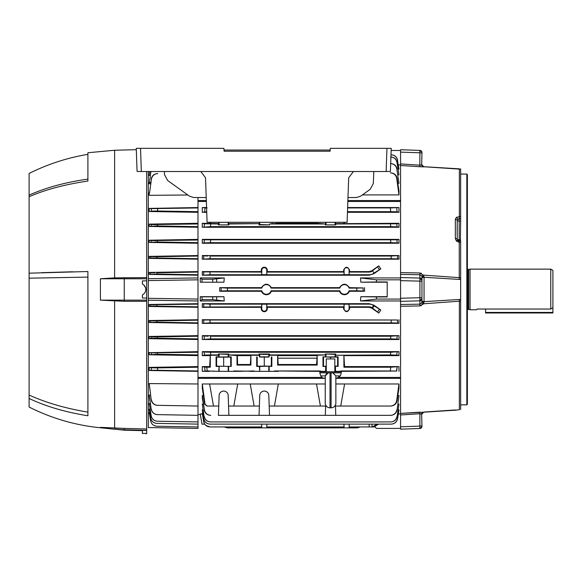 <?xml version="1.0" encoding="UTF-8"?>
<svg xmlns="http://www.w3.org/2000/svg" width="582" height="582" viewBox="0 0 582 582"><rect width="100%" height="100%" fill="white"/><g stroke="black" fill="none" stroke-linecap="round" stroke-linejoin="round"><path stroke-width="0.87" d="M468.656 269.517L468.656 309.384L467.812 309.384L467.812 269.517L470.052 269.139L470.052 309.762L476.607 309.762L477.036 309.042L476.607 309.762M477.036 309.042L550.761 309.042L550.761 269.139L552.9 270.375L552.9 307.762L550.761 309.042M485.555 309.042L485.555 312.971L552.9 312.971L552.9 307.762M421.95 426.351L421.95 425.558L421.95 426.351A2.139 2.139 0 0 1 419.884 428.49L419.884 413.729L400.569 414.981L419.884 413.729L421.95 414.086L421.95 413.453M421.95 298.384L421.95 298.77A2.139 2.066 -0 0 1 419.884 300.829L419.884 297.737L421.95 297.737L421.95 300.479L421.95 298.384A2.139 1.302 180 0 1 419.906 299.686M456.375 240.948L455.328 238.54A2.139 0.895 -1.9 0 1 457.219 239.107L457.743 240.293L459.176 240.919L457.743 240.293A2.139 0.538 -44.4 0 0 456.375 240.948L459.242 242.228L459.176 240.919L460.646 240.977L460.646 242.279L459.242 242.228L459.256 279.418L424.052 277.265L424.052 301.636A2.139 1.157 0 0 1 421.95 300.479L421.928 302.138M421.95 280.517L421.95 277.061L421.95 280.517A2.139 1.302 180 0 0 419.906 279.215L419.884 278.065A2.139 2.066 0 0 1 421.95 280.131M400.569 304.633L400.569 298.253L419.884 297.737L419.906 279.215M400.569 298.253L400.569 280.648L421.95 281.164L421.95 297.737M460.355 240.963L460.646 221.08L459.183 221.08L459.183 218.941A2.139 1.069 -3 0 0 457.743 219.312L457.219 220.331L457.219 239.107A2.139 1.069 -0 0 0 459.183 239.857L459.183 240.926A2.139 2.139 -88 0 1 457.743 240.293M460.646 221.08L460.646 218.781L459.183 218.941M421.95 152.768L421.95 153.342L421.95 152.768A2.139 1.695 180 0 0 419.906 151.073L419.884 150.411A2.139 2.139 0 0 1 421.95 152.549M424.002 166.859L419.818 166.736L419.906 151.073M398.415 164.91L400.569 164.91L400.569 152.113L419.884 152.79A2.139 0.553 0 0 1 421.95 153.342L421.652 164.866L421.95 153.342M466.844 404.846L466.844 174.054L467.382 174.585L467.382 404.315L466.844 404.846L460.646 404.846M459.242 409.706L456.623 410.034A2.139 1.55 -100.7 0 1 456.375 410.048L459.365 409.706L459.365 301.192L423.34 303.797L421.652 302.989L421.95 300.479M456.841 409.968A2.139 1.55 -100.7 0 1 456.623 410.034L456.113 410.15A2.139 2.037 -111.7 0 1 455.488 410.274L456.375 410.048M391.148 150.483L400.569 150.483L400.569 152.113L400.569 149.734L419.884 150.411M400.569 165.652L400.569 166.263M400.569 169.675L400.569 170.795M376.518 279.826L376.518 281.964L360.855 282.212L360.491 277.927L376.518 279.826L400.569 279.826L400.569 272.609L419.818 272.973L423.34 275.097L424.052 277.265A2.139 1.157 0 0 0 421.95 278.422L421.95 281.164M423.354 303.789L423.791 303.186M420.881 305.768L421.419 305.572M422.692 304.662L423.34 303.797L419.818 305.928L419.884 304.153L421.652 302.989M421.39 273.314L420.881 273.133M460.646 242.279L460.646 277.752L423.34 275.097L421.652 275.912L421.95 277.061L421.652 275.912L419.884 274.748L400.569 274.391L419.884 274.748L419.818 272.973M457.168 234.524L457.168 225.561M456.383 240.955L456.972 241.465M458.441 242.119L459.213 242.228M407.509 272.74L400.569 272.609L400.569 165.484L421.092 166.787M460.646 169.195L423.34 166.707A2.139 1.855 82 0 1 421.652 164.866L419.884 165.172L400.569 163.913L400.569 165.484L419.818 166.736M423.216 166.685A2.139 2.044 180 0 1 421.95 164.815L423.66 166.699L424.889 166.779M459.242 216.417L459.176 218.767L457.743 219.312A2.139 1.011 -129.8 0 0 456.375 217.348L460.646 216.424L460.646 218.781L459.365 218.774L459.365 168.853M455.328 238.54L455.328 219.429A2.139 1.237 2.1 0 1 457.219 220.331A2.139 1.069 -0 0 0 459.183 221.08L459.183 239.857L460.646 239.908M455.328 219.429L456.375 217.348M460.646 299.454L460.646 301.149L459.365 301.185L459.256 299.483L460.646 299.454L460.646 279.447L459.256 279.418M460.646 301.149L460.646 409.648M459.256 299.483L424.052 301.636L423.34 303.797M460.646 277.752L460.646 279.447M424.002 276.443A2.139 0.618 -0 0 0 421.95 277.061M424.002 302.458A2.139 0.618 -0 0 1 421.95 301.84M400.569 280.648L400.569 272.609M460.646 168.896L460.646 216.424M455.313 409.961L424.002 412.041M421.95 425.558L421.652 414.028L421.95 425.558A2.139 0.553 180 0 1 419.884 426.111L400.569 426.788L400.569 304.51L419.884 304.153L400.569 304.51M420.939 413.751L421.346 413.867M419.884 413.729L419.818 412.165L400.569 413.416L423.34 412.194A2.139 1.855 -82 0 0 421.652 414.028M423.216 412.216A2.139 2.044 180 0 0 421.95 414.086L423.66 412.194L421.95 414.086M419.884 428.49L400.569 429.167L400.569 426.788L400.569 428.417L376.518 428.417L374.823 426.89M271.059 426.948L271.037 427.886L261.776 427.886L261.645 424.118L261.74 426.948L209.993 426.948C206.603 426.708 204.5 424.94 203.671 421.644L203.736 421.644C204.551 424.933 206.661 426.708 210.051 426.948M363.117 287.93L349.411 287.646L349.069 288.112A4.809 4.809 0 0 0 339.83 288.112L339.488 287.646L271.372 287.646L271.037 288.112A4.809 4.809 0 0 0 261.791 288.112L261.456 287.646L219.72 287.646L219.72 291.255L219.72 287.646L227.46 288.112L227.46 290.789L261.791 290.789A4.809 4.809 0 0 0 271.037 290.789L339.83 290.789A4.809 4.809 0 0 0 349.069 290.789L356.802 290.789L356.802 288.112L363.117 287.93L363.117 290.971L356.802 290.789M364.543 287.646L364.543 291.255L349.411 291.255C348.48 293.452 346.828 294.608 344.449 294.732C342.07 294.608 340.412 293.452 339.488 291.255L271.372 291.255C270.448 293.452 268.797 294.608 266.411 294.732C264.032 294.608 262.38 293.452 261.456 291.255L219.72 291.255L221.145 290.971L221.145 287.93M349.411 291.255L349.069 290.789M271.372 291.255L271.037 290.789M264.279 267.705A2.503 2.503 0 0 0 261.776 270.208L261.776 274.689L266.774 274.689L266.774 270.208A2.503 2.503 0 0 0 264.279 267.705M261.26 271.598L202.274 271.598L203.736 271.896L203.671 274.937L203.736 271.896L261.74 272.078L261.253 270.208C261.42 268.375 262.424 267.364 264.279 267.167C266.127 267.356 267.131 268.375 267.298 270.208L266.811 272.078L344.057 272.078L343.569 270.208C345.577 266.294 347.592 266.294 349.607 270.208L349.12 272.078L369.148 272.078A5.085 5.085 0 0 0 372.065 271.161L378.78 265.836L380.81 268.899L374.081 273.016L372.545 270.826M250.333 364.499L250.915 355.253L250.915 365.081L250.333 364.499L237.594 364.499L237.383 355.617L228.886 354.925L259.041 354.925L259.732 357.021L264.279 357.101L268.819 357.021L269.51 354.925L325.316 354.925L317.19 355.253L317.19 365.081L316.615 364.499L278.218 364.499L277.636 365.081L277.636 355.253L278.218 364.499M268.819 357.021L268.819 354.351L269.51 354.002L259.041 354.002L268.615 354.373M264.279 311.195A2.503 2.503 0 0 0 266.774 308.693L266.774 304.211L261.776 304.211L261.776 308.693A2.503 2.503 0 0 0 264.279 311.195M267.291 307.303L266.811 306.823L344.057 306.823L343.576 307.303L267.291 307.303L267.298 308.693C267.131 310.526 266.127 311.537 264.279 311.726C262.424 311.537 261.42 310.526 261.253 308.693L261.26 307.303L202.274 307.303L203.736 307.005L203.671 303.964L203.736 307.005L261.74 306.823L261.776 304.211M268.615 366.209L259.368 366.42L259.732 371.345L259.732 366.231M259.732 395.462A4.54 4.54 0 0 1 264.279 391.082A4.54 4.54 0 0 1 268.819 395.462L269.51 415.337L259.041 415.337L259.732 395.462M400.569 413.991L398.415 413.991M151.189 367.817L157.467 367.904L157.715 370.268L151.422 370.254L151.189 367.817L149.218 367.38L151.189 367.817L151.436 370.254L149.218 370.501L197.996 371.345L197.996 378.344L325.236 378.344M335.865 378.344L400.569 378.344L400.569 377.434L339.088 377.434M197.996 377.434L322.021 377.434M218.745 222.302L218.745 223.648L202.274 223.284L204.413 223.786L204.158 226.835L204.413 223.786L218.417 223.975L218.417 224.899L228.886 224.899L218.417 224.899L219.116 224.55L219.116 222.302M207.17 207.941L205.046 207.905L204.66 211.746L205.046 207.905L202.274 207.556L202.274 212.314L206.792 211.681M397.084 226.835L396.829 223.786L397.084 226.835L390.711 226.645L390.486 223.975L390.711 226.645L210.531 226.645L202.274 227.256L398.968 227.256L397.084 226.835M392.981 211.695L396.4 211.797M398.968 207.556L398.968 212.314L397.128 211.877L396.713 207.847L397.128 211.877L390.726 211.681L390.34 207.941L398.968 207.556L347.636 207.556M396.466 371.04L397.128 367.024L396.713 371.054L390.34 370.96L390.726 367.22L398.968 366.587L344.551 366.587L343.911 355.253L335.465 355.253L335.465 356.839L338.113 356.839L338.113 366.42L335.094 366.231L335.094 371.345L335.465 371.345L335.465 366.42M325.644 355.253L325.644 356.839L322.988 356.839L330.554 357.159L330.554 358.934M325.316 354.925L325.316 354.002L335.094 354.351L335.094 357.021L326.015 357.021L335.465 356.839M396.829 355.115L397.084 352.066L396.829 355.115L390.486 354.925L390.711 352.255L398.968 351.644L398.968 355.617L396.829 355.115M398.968 351.644L202.274 351.644L204.158 352.066L204.413 355.115L204.158 352.066L210.531 352.255L210.757 354.925L218.417 354.925L218.417 354.002L228.195 354.351L228.195 357.021L219.116 357.021L231.214 356.839L231.214 366.42L219.116 366.231L218.745 371.345L219.116 371.345L219.116 366.231M202.274 366.587L204.66 367.155L205.046 370.989L204.66 367.155L210.291 367.22L209.658 366.587L202.274 366.587L202.274 371.345L207.17 370.96L218.745 371.345M210.757 354.925L204.682 355.078M205.14 355.042L205.781 355.005M206.574 354.976L207.49 354.955M208.589 354.94L209.607 354.925M267.785 354.402L262.467 354.423M261.165 354.409L260.765 354.402M267.785 357.072L260.765 357.072M326.036 366.224L325.644 366.42L325.644 371.345L326.015 371.345L326.015 366.231M150.723 418.065L149.218 409.182L150.723 418.065C151.516 421.332 153.59 423.114 156.936 423.398L156.878 423.398C153.532 423.099 151.458 421.324 150.658 418.065M151.211 415.846L149.218 403.493L151.211 415.846C151.989 419.135 154.063 420.924 157.438 421.223L157.351 421.223C153.983 420.917 151.909 419.127 151.116 415.846M151.327 409.197C152.091 412.514 154.172 414.326 157.577 414.631L157.46 414.624C154.07 414.326 151.982 412.514 151.211 409.197L149.261 395.389M151.436 399.827C152.178 403.195 154.266 405.036 157.715 405.341L157.467 405.334C154.034 405.028 151.938 403.195 151.189 399.834L149.567 386.201M156.34 352.954L155.27 352.961M197.996 354.925L157.577 354.242L157.46 352.939L157.577 354.242L149.218 354.78L149.218 352.445L151.211 352.852L151.327 354.322L151.211 352.852L197.996 352.255L197.996 371.345M151.116 336.825L157.351 336.905L157.438 338.207L151.211 338.288L151.116 336.825L149.218 336.461L151.116 336.825L151.211 338.288L149.218 338.68L197.996 339.517L197.996 351.644L150.352 352.677M157.307 336.905L152.484 336.905M150.723 322.239L149.218 322.523L149.218 320.529L197.996 319.722L197.996 322.857L156.936 322.166L156.878 320.878L156.936 322.166L149.218 322.523L149.218 320.529L150.658 320.798L150.723 322.239L150.658 320.798L156.878 320.878L152.033 320.878M154.703 304.866L152.804 304.859M151.189 399.834L149.218 383.582L197.996 383.982L197.996 428.417L148.294 427.552L148.294 300.203L197.996 300.967L197.996 303.688L149.218 304.502L149.218 306.474L149.218 304.502L150.658 304.764L150.687 306.205L149.218 306.474L150.687 306.205L150.658 304.764L197.996 304.146L197.996 319.722M150.723 256.662L156.936 256.735L156.878 258.022L150.658 258.102L150.723 256.662L149.218 256.378L150.723 256.662L150.658 258.102L149.218 258.364L197.996 259.179L197.996 271.598L149.218 272.427L149.218 274.398L149.218 272.427L150.687 272.696L150.658 274.137L150.687 272.696L154.79 272.798M197.996 274.755L156.864 274.057L156.893 272.769L156.864 274.057L149.218 274.398L197.996 275.213L197.996 271.598M156.318 240.708L155.256 240.715M151.211 240.613L151.116 242.076L151.211 240.613L197.996 240.01L197.996 239.384L149.218 240.221L151.211 240.613L149.218 240.221L149.218 242.439L157.351 241.996L197.996 242.679L197.996 240.01M157.577 224.659L157.46 225.962L157.577 224.659L151.327 224.579L151.211 226.042L151.327 224.579L197.996 223.975L197.996 223.284L149.218 224.121L151.327 224.579L149.218 224.121L149.218 226.456L197.996 227.256L197.996 223.975M150.389 226.209L150.011 226.289M149.218 208.4L151.436 208.647L149.218 208.4L149.218 211.521L197.996 212.314L149.218 211.521L157.467 210.997L151.189 211.084L151.436 208.647L197.996 207.941L197.996 207.556L149.232 208.4M151.371 209.287L151.327 209.709M149.567 192.7L151.436 179.074L149.567 192.7M150.498 183.788L150.709 182.348L149.218 182.392L149.218 183.796L150.498 183.788M149.712 171.508L149.261 175.153M150.309 175.393L149.218 175.4L149.843 171.508M150.927 171.508L149.218 183.796M151.189 179.067C151.938 175.713 154.034 173.873 157.467 173.56L157.715 173.56C154.274 173.865 152.178 175.699 151.436 179.074M149.218 195.319L149.218 192.715L149.218 195.319L187.833 194.999M197.996 223.284L197.996 207.941M157.715 208.632L157.467 210.997L197.996 211.681M197.996 226.645L157.46 225.962L149.218 226.456L197.996 227.256L197.996 239.384M149.218 242.439L197.996 243.247L197.996 242.679M149.218 256.378L149.218 258.364L149.218 256.378L197.996 255.549L197.996 259.179M197.996 258.714L156.878 258.022L156.936 256.735L197.996 256.044M149.218 258.364L150.658 258.102M156.893 272.769L197.996 272.078M149.218 274.398L197.996 275.213L197.996 277.927L148.294 278.698L148.294 171.508M197.996 300.967L197.996 277.927M197.996 303.688L197.996 304.146M197.996 306.823L156.893 306.125L156.864 304.844L156.893 306.125L150.687 306.205M149.218 306.474L197.996 307.303M149.218 322.523L197.996 323.352L197.996 322.857M156.878 320.878L197.996 320.18M149.218 338.68L149.218 336.461L197.996 335.647L197.996 339.517M157.351 336.905L197.996 336.221M157.438 338.207L197.996 338.891M197.996 351.644L197.996 352.255M149.218 354.78L197.996 355.617M149.218 370.501L149.218 367.38L197.996 366.587M197.996 370.96L157.715 370.268L157.467 367.904L197.996 367.22M157.715 405.341L197.996 406.047L157.715 405.341M150.498 395.113L149.218 395.105L149.218 396.509L151.211 409.197M157.577 414.631L197.996 415.337L157.577 414.631M157.438 421.223L197.996 421.928L157.351 421.223M149.218 403.493L149.218 404.432L149.218 403.493L150.309 403.508M156.936 423.398L197.996 424.118L156.936 423.398M149.218 409.182L149.218 409.721L149.218 409.182L150.011 409.197M156.864 426.235C153.532 425.937 151.458 424.169 150.658 420.924L150.687 420.924C151.495 424.176 153.561 425.944 156.893 426.235L156.864 426.235M150.687 420.924L149.218 412.5L149.698 412.507M156.893 426.235L197.996 426.948L156.893 426.235M149.268 412.754L150.658 420.924M149.298 413.205L148.294 413.184M197.996 378.344L197.996 383.982M197.996 323.352L197.996 335.647M148.294 300.203L148.294 298.311L197.996 299.068M148.294 298.311L148.294 280.589L197.996 279.826M148.294 280.589L148.294 278.698M197.996 243.247L197.996 255.549M206.355 201.467L197.996 201.467L197.996 207.556M197.996 197.524L197.996 200.557L206.326 200.557M396.96 239.82L398.968 239.384L202.274 239.384L204.282 239.82L204.093 242.869L210.444 242.679L210.611 240.01L210.444 242.679L204.093 242.869L204.282 239.82L396.96 239.82L397.15 242.869L390.798 242.679L390.631 240.01M210.102 256.044L209.986 258.714L210.102 256.044L391.14 256.044L398.968 255.549L202.274 255.549L203.78 255.854L203.656 258.903L203.78 255.854L207.898 256.029M204.471 271.969L204.02 271.932M204.406 304.037L203.962 304M397.586 319.998L202.274 319.722L203.656 319.998L203.78 323.039L203.656 319.998L397.586 319.998L397.462 323.039L391.14 322.857L391.25 320.18M204.391 320.071L203.955 320.035M391.14 322.857L210.102 322.857L209.986 320.18L210.102 322.857L202.274 323.352L202.274 319.722M397.15 336.032L396.96 339.08L390.631 338.891L390.798 336.221L398.968 335.647L202.274 335.647L204.093 336.032L204.282 339.08L204.093 336.032L208.225 336.207M210.444 336.221L210.611 338.891L210.444 336.221L390.798 336.221M396.829 168.998L398.968 183.315L396.829 168.998C396.058 165.63 393.941 163.818 390.486 163.564L390.711 163.564C394.159 163.818 396.284 165.623 397.084 168.991M390.726 172.854C394.218 173.116 396.349 174.949 397.128 178.354L396.713 178.368C395.964 174.956 393.839 173.116 390.34 172.854L390.726 172.854M396.713 178.368L398.968 194.919L398.968 190.998L397.128 178.354M398.968 194.919L362.375 194.919M398.968 183.315L397.855 183.315M396.96 162.349L398.968 174.84L396.96 162.349C396.167 159.017 394.058 157.22 390.631 156.973M390.798 156.973C394.218 157.22 396.335 159.01 397.15 162.342M398.968 174.84L398.008 174.84M397.462 160.115L398.968 169.064L397.462 160.115C396.648 156.813 394.545 155.03 391.14 154.783L391.25 154.783C394.654 155.03 396.764 156.805 397.586 160.115M398.968 169.064L398.277 169.064M347.883 200.557L400.569 200.557L400.569 201.467L347.847 201.467M197.996 200.557L197.996 201.467M376.518 299.068L360.491 300.967L360.855 296.689L376.518 296.936L376.518 299.068L400.569 299.068L400.569 306.285L419.818 305.928L403.246 306.241M387.205 296.689L360.855 296.689M376.518 296.936L387.205 296.936L387.205 281.964L376.518 281.964M360.855 282.212L387.205 282.212M360.491 277.927L400.569 277.927L400.569 279.826M360.491 300.967L400.569 300.967L400.569 299.068M212.721 282.044L212.721 279.265L224.237 277.927L223.946 282.212L200.288 282.212L200.23 277.927L202.019 279.265L202.019 282.044M200.23 277.927L224.237 277.927M212.721 279.265L202.019 279.265M223.946 282.212L200.288 282.212M261.74 306.823L261.26 307.303M261.74 304.182L266.774 304.211M266.811 304.182L266.811 306.823M344.086 308.693A2.503 2.503 0 0 0 346.588 311.195A2.503 2.503 0 0 0 349.091 308.693L349.091 304.211L344.086 304.211L344.086 308.693L343.569 308.693L343.576 307.303M378.78 313.065L372.545 308.074L374.081 305.885L380.81 310.002L378.78 313.065L371.789 308.14L369.148 307.303L349.6 307.303L349.607 308.693C347.6 312.607 345.584 312.607 343.569 308.693M344.057 306.823L344.086 304.211M344.057 304.182L349.091 304.211M349.6 307.303L349.12 306.823L369.148 306.823A5.085 5.085 0 0 1 372.065 307.74L372.545 308.074M349.12 304.182L349.12 306.823M380.81 310.002L373.87 305.164L369.148 303.688L202.274 303.688L209.993 304.146L369.148 304.146A7.755 7.755 0 0 1 373.6 305.55L374.081 305.885M373.87 305.164L371.789 308.14M202.274 303.688L202.274 307.303M237.594 364.499L237.02 365.081L237.02 355.253M250.915 365.081L237.02 365.081M216.089 356.839L216.089 366.42L216.599 366.165L216.599 357.093L216.089 356.839L218.745 356.839L218.745 355.253L210.291 355.253L210.291 367.22M210.291 355.253L209.658 366.587M254.123 370.96L237.703 371.345L233.811 370.96L259.368 371.345M228.566 366.42L228.566 371.345L237.703 371.345M233.811 371.345L233.811 370.96M216.599 366.165L231.214 366.42M216.599 357.093L223.655 357.159L223.655 366.1M223.655 357.159L230.712 357.093L230.712 366.165M230.712 357.093L231.214 356.839M228.566 371.345L219.116 371.345M218.745 366.42L216.089 366.42M213.499 371.345L213.499 370.96M209.607 371.345L202.274 371.345M218.745 356.839L219.116 357.021L219.116 354.351M228.195 354.351L228.886 354.002L218.417 354.002M228.886 354.002L228.886 354.925M228.566 355.253L228.566 356.839M250.551 355.617L237.383 355.617M250.915 355.253L259.368 355.253M317.19 355.253L316.615 364.499M317.19 365.081L277.636 365.081M269.182 355.253L277.636 355.253M316.826 355.617L278 355.617M269.51 354.002L269.51 354.925M259.041 354.925L259.041 354.002M259.368 356.839L269.182 356.839M271.328 357.093L271.328 366.165L271.838 366.42L268.819 366.231L268.819 371.345L259.732 371.345M271.838 356.839L271.838 366.42M264.279 357.159L264.279 366.1L271.328 366.165M257.222 357.093L257.222 366.165L264.279 366.1M256.713 356.839L256.713 366.42L257.222 366.165M344.551 366.587L343.911 367.22L343.911 355.253M343.911 367.22L390.726 367.22L390.34 370.96L340.71 370.96L344.595 371.345L396.713 371.054M398.968 366.587L398.968 371.345M335.465 371.345L344.595 371.345M340.71 371.345L340.71 370.96M322.988 356.839L322.988 366.42L326.276 366.136M323.497 357.093L323.497 366.165M330.554 357.159L337.611 357.093L337.611 366.165L338.113 366.42M337.611 357.093L338.113 356.839M334.825 366.136L337.611 366.165M325.644 366.42L322.988 366.42M320.398 371.345L320.398 370.96L316.506 371.345L325.644 371.345M316.506 371.345L274.428 370.96L320.398 370.96M269.182 366.42L269.182 371.345L278.32 371.345M274.428 371.345L274.428 370.96M269.182 371.345L268.819 371.345M250.231 371.345L254.123 371.345L250.231 371.345M259.368 366.42L256.713 366.42M325.644 356.839L326.015 357.021L326.015 354.351M335.094 354.351L335.785 354.002L325.316 354.002M335.465 355.253L390.486 354.925M335.785 354.002L335.785 354.925M398.968 355.617L344.282 355.617M204.413 355.115L202.274 355.617L202.274 351.644M210.531 352.255L390.711 352.255L390.631 353.15M209.927 355.617L202.274 355.617M228.886 224.899L228.886 223.975L259.368 223.648L228.566 223.648L228.566 222.302M228.195 224.55L228.195 222.302M259.368 222.302L259.368 223.648M259.041 223.975L259.041 224.899L259.732 224.55L259.732 222.302M259.041 224.899L269.51 224.899L259.732 224.55M347.621 207.941L390.34 207.941L390.726 211.681L347.49 211.681M398.968 212.314L347.469 212.314M325.316 223.975L316.826 223.284L278 223.284L269.51 223.975L325.316 223.975L325.316 224.899L335.785 224.899L335.785 223.975L396.829 223.786L398.968 223.284L343.911 223.648L343.911 222.302M344.282 223.284L344.304 222.302M325.644 222.302L325.644 223.648M326.015 224.55L326.015 222.302M335.785 224.899L325.316 224.899M343.911 223.648L335.465 223.648L335.465 222.302M335.094 224.55L335.094 222.302M398.968 223.284L398.968 227.256M210.757 223.975L210.531 226.645L210.757 223.975M269.51 224.899L269.51 223.975M202.274 223.284L202.274 227.256M210.291 222.302L210.291 223.648M209.906 222.302L209.927 223.284M206.566 207.556L202.274 207.556M206.734 212.314L202.274 212.314M202.274 271.598L202.274 275.213L209.993 274.755L210.051 272.078L209.993 274.755L369.148 274.755A7.755 7.755 0 0 0 373.6 273.351L374.081 273.016M202.274 275.213L369.148 275.213L373.87 273.729L380.81 268.899M378.78 265.836L371.789 270.761L369.148 271.598L349.6 271.598M349.091 270.208A2.503 2.503 0 0 0 346.588 267.705A2.503 2.503 0 0 0 344.086 270.208L344.086 274.689L349.091 274.689L349.091 270.208L349.607 270.208M344.057 272.078L344.057 274.719L349.091 274.689M349.12 274.719L349.12 272.078M343.576 271.598L267.291 271.598M261.74 272.078L261.74 274.719L266.774 274.689M266.811 274.719L266.811 272.078M397.462 255.854L397.586 258.903L391.25 258.714L391.14 256.044M398.968 255.549L398.968 259.179L397.586 258.903M391.25 258.714L209.986 258.714L202.274 259.179L202.274 255.549M398.968 259.179L202.274 259.179M398.968 239.384L398.968 243.247L397.15 242.869M204.093 242.869L202.274 243.247L202.274 239.384M210.444 242.679L390.798 242.679M398.968 243.247L202.274 243.247M398.968 335.647L398.968 339.517L396.96 339.08M390.631 338.891L210.611 338.891L202.274 339.517L202.274 335.647M398.968 339.517L202.274 339.517M398.968 319.722L398.968 323.352L397.462 323.039M398.968 323.352L202.274 323.352M364.543 291.255L363.117 290.971M261.791 290.789L261.456 291.255M339.83 290.789L339.488 291.255M349.069 288.112L356.802 288.112M339.488 287.646C342.798 283.099 346.108 283.099 349.411 287.646M271.037 288.112L339.83 288.112M261.456 287.646C264.766 283.099 268.069 283.099 271.372 287.646M227.46 290.789L221.145 290.971M227.46 288.112L261.791 288.112M212.721 299.635L212.721 296.856L223.946 296.689L224.237 300.967L212.721 299.635L202.019 299.635L200.23 300.967L200.288 296.689L202.019 296.856L202.019 299.635M200.288 296.689L223.946 296.689M212.721 296.856L202.019 296.856M224.237 300.967L200.23 300.967M349.222 424.118L349.091 427.886L356.802 427.886L360.127 426.948L357.915 427.785M266.811 426.948L344.057 426.948L344.086 427.886L356.802 427.886L360.134 426.948M344.057 426.948L343.955 424.118L344.086 427.886L339.83 427.886L339.801 426.948M271.037 427.886L339.83 427.886M224.128 426.948L227.46 427.886L261.776 427.886M397.15 416.559L398.968 404.061L397.15 416.559C396.335 419.891 394.218 421.681 390.798 421.928L390.631 421.928C394.05 421.681 396.16 419.891 396.96 416.552M204.282 416.552C205.075 419.884 207.185 421.681 210.611 421.928L210.444 421.928C207.025 421.681 204.908 419.891 204.093 416.559L202.274 404.061L204.093 416.559M210.611 421.928L390.631 421.928L210.611 421.928M398.968 404.061L398.008 404.061M203.234 404.061L202.274 404.061M397.586 418.785L398.968 409.837L397.586 418.785C396.764 422.096 394.654 423.871 391.25 424.118L391.14 424.118C394.538 423.871 396.648 422.096 397.462 418.778M203.78 418.778C204.595 422.088 206.697 423.871 210.102 424.118L209.986 424.118C206.588 423.871 204.478 422.096 203.656 418.785L202.274 409.837L203.656 418.785M210.102 424.118L391.14 424.118M398.968 409.837L398.277 409.837M202.965 409.837L202.274 409.837M209.986 424.118L391.25 424.118M349.12 426.948L372.545 426.948L376.852 424.118M378.496 424.118L374.081 426.948L372.545 426.948M373.6 426.948L372.065 426.948L372.014 424.118M266.905 424.118L266.774 427.886M203.671 421.644L202.274 413.242L203.736 421.644M202.696 413.242L202.274 413.242M209.993 426.948L261.74 426.948M397.128 400.547L398.968 387.903L398.968 383.982L396.713 400.525L397.128 400.547C396.357 403.952 394.218 405.785 390.726 406.047L390.34 406.047C393.832 405.785 395.956 403.952 396.713 400.525M397.084 409.91L398.968 395.585L397.084 409.91C396.284 413.271 394.159 415.082 390.711 415.337L390.486 415.337C393.934 415.082 396.051 413.271 396.829 409.895M335.428 405.101L335.785 415.337L390.486 415.337M398.968 395.585L397.855 395.585M343.911 406.047L390.34 406.047L340.71 406.047L344.595 383.982L335.865 383.982M398.968 383.982L344.595 383.982M325.236 383.982L250.231 383.982L254.123 406.047L259.368 406.047M250.231 383.982L209.607 383.982L213.499 406.047L218.745 406.047L219.116 395.462A4.54 4.54 0 0 1 223.655 391.082A4.54 4.54 0 0 1 228.195 395.462L228.886 415.337L218.417 415.337L218.745 406.047M228.566 406.047L254.123 406.047M233.811 406.047L237.703 383.982M205.046 404.206L207.17 406.047L204.66 404.214L205.046 404.206L202.274 383.982L202.274 387.903L204.66 404.214M207.17 406.047L213.499 406.047M209.607 383.982L202.274 383.982M206.792 406.047L210.291 406.047M202.325 413.991L200.23 413.991L202.019 424.14L204.682 424.14L205.075 424.656M205.868 425.449L209.957 426.948M203.387 395.585L202.274 395.585L202.274 397.957L204.413 409.895C205.184 413.264 207.301 415.082 210.757 415.337L210.531 415.337C207.083 415.082 204.959 413.271 204.158 409.91M269.51 415.337L390.711 415.337M204.413 409.895L202.274 395.585M228.886 415.337L259.041 415.337M325.316 415.337L325.673 405.101M335.465 406.047L340.71 406.047M316.506 383.982L320.398 406.047L325.644 406.047M269.182 406.047L320.398 406.047M274.428 406.047L278.32 383.982M164.357 171.508L164.488 174.622L167.645 180.5L189.419 196.141L193.61 197.509L206.217 197.56M200.805 171.508L205.526 177.772L207.083 222.302L347.119 222.302L348.676 177.772L353.405 171.508M347.985 197.56L356.46 197.524L360.651 196.156L370.167 189.325L373.317 183.454L373.811 171.508M390.413 171.428L386.15 171.508L386.957 148.345L391.22 148.345L390.413 171.428L391.22 148.345M141.331 171.508L137.068 171.428L136.261 148.345L140.524 148.345L141.331 171.508L386.15 171.508M137.068 171.428L136.261 148.345L223.866 148.345L224.121 151.225L330.081 151.225L330.336 148.345L330.081 151.225M140.575 148.345L136.297 148.345M330.081 150.032L224.121 150.032L224.121 151.225M224.121 150.032L223.866 148.345M330.336 148.345L386.957 148.345M391.184 148.345L386.906 148.345M272.056 223.648L272.063 222.302M316.768 358.192L278.058 358.192M87.897 277.112L29.1 278.181L29.1 273.184L87.897 271.518L87.897 415.781C64.958 412.049 45.36 406.272 29.1 398.437L29.1 407.036C51.594 418.385 75.376 425.297 100.453 427.777L124.25 430.178L142.415 430.658M29.1 398.437L29.1 395.054C46.087 402.744 65.679 408.44 87.897 412.129M29.1 278.181L29.1 395.054M143.798 293.925L142.415 294.863L142.415 297.999L146.686 298.079L146.686 300.137L124.25 300.137L124.25 301.301L100.417 300.137L100.417 278.763L114.618 277.869L114.618 150.251L87.897 152.746L87.897 181.053C64.958 184.421 45.36 189.652 29.1 196.731L29.1 273.184M29.1 196.731L29.1 195.115C46.087 187.564 65.679 182.231 87.897 179.111M87.897 154.354C67.337 157.78 47.739 164.146 29.1 173.465L29.1 195.115M146.686 300.137L146.686 428.985L124.25 428.396L124.25 429.778A159.941 159.941 0 0 1 100.417 427.355L124.25 428.396L114.618 428.163L114.618 301.032M146.686 428.985L146.686 430.367L124.25 429.778L124.25 430.178M146.686 430.367L142.415 430.396L146.686 430.505L146.686 433.655L145.776 433.655M142.415 430.396L142.415 433.401L146.686 433.394M142.415 433.401L142.415 433.554C146.831 433.677 146.831 433.677 142.415 433.554C146.831 433.677 146.831 433.677 142.415 433.554M114.618 277.869L146.686 277.599L146.686 278.763L124.25 278.763L124.25 300.137L100.417 300.137M146.686 301.294L124.25 301.301M146.686 278.763L146.686 298.079M145.085 292.259L144.387 293.306M145.26 291.895L145.551 291.095M144.867 286.264L145.544 287.792L143.798 284.976M143.136 284.46L142.415 284.031C144.562 285.202 145.682 287.006 145.776 289.45C145.682 291.895 144.562 293.699 142.415 294.863L142.415 297.999M124.25 277.599L124.25 278.763L100.417 278.763M142.415 284.031L142.415 280.895L146.686 280.822M146.686 171.508L146.686 277.599M72.75 271.779L41.518 272.682M325.607 374.852L325.258 375.892L328.27 372.829L331.085 372.829L330.016 372.829L330.016 407.837L331.085 407.837L331.085 372.829L332.839 372.829L335.85 375.892L335.865 403.566C335.356 406.2 333.762 407.626 331.085 407.837M333.937 373.288L332.839 372.829L341.241 372.829A16.034 16.034 0 0 1 340.295 375.892L335.85 375.892M328.313 372.829L319.86 372.829L319.86 371.76L341.241 371.76L341.241 372.829M330.016 407.837C327.346 407.626 325.745 406.2 325.236 403.566L325.258 375.892L320.813 375.892A3.739 3.739 0 0 0 324.254 378.176L325.236 378.176M328.27 372.829L326.247 373.986M326.276 371.76L326.276 358.934L334.825 358.934L334.825 371.76M319.86 372.829A16.034 16.034 0 0 0 320.813 375.892M340.295 375.892L336.847 378.176L335.865 378.176M332.795 372.829L331.085 372.829M485.555 312.432L552.9 312.432M421.95 426.133A2.139 1.695 180 0 1 419.906 427.828M400.569 277.549L419.884 278.065L419.884 274.748M419.884 304.153L419.884 300.829L400.569 301.352M261.253 270.208L261.776 270.208M267.298 308.693L266.774 308.693M207.17 370.96L206.792 367.22L207.17 370.96M157.351 241.996L157.438 240.693L157.351 241.996M210.051 306.823L209.993 304.146L210.051 306.823M216.693 279.033L216.693 282.074M261.253 308.693L261.776 308.693M349.607 308.693L349.091 308.693M369.148 306.823L369.148 307.303M379.362 309.355L377.616 311.85M369.148 303.688L369.148 304.146M228.195 371.345L228.195 366.231M259.732 354.351L259.732 357.021M369.148 275.213L369.148 274.755M373.87 273.729L373.6 273.351M377.616 267.051L379.362 269.539M372.065 271.161L371.789 270.761M369.148 272.078L369.148 271.598M343.569 270.208L344.086 270.208M267.298 270.208L266.774 270.208M216.693 296.827L216.693 299.868M369.148 426.948L369.148 424.118M468.656 309.384L470.052 309.762M467.812 269.517L467.382 269.088M467.812 309.384L467.382 309.813M470.052 269.139L550.761 269.139M456.113 410.15L423.936 412.18M460.646 174.054L466.844 174.054M423.66 166.699L459.351 168.838M459.242 409.721L456.637 410.034M200.324 414.522L197.996 414.522M114.618 150.251L136.304 149.683"/></g></svg>
